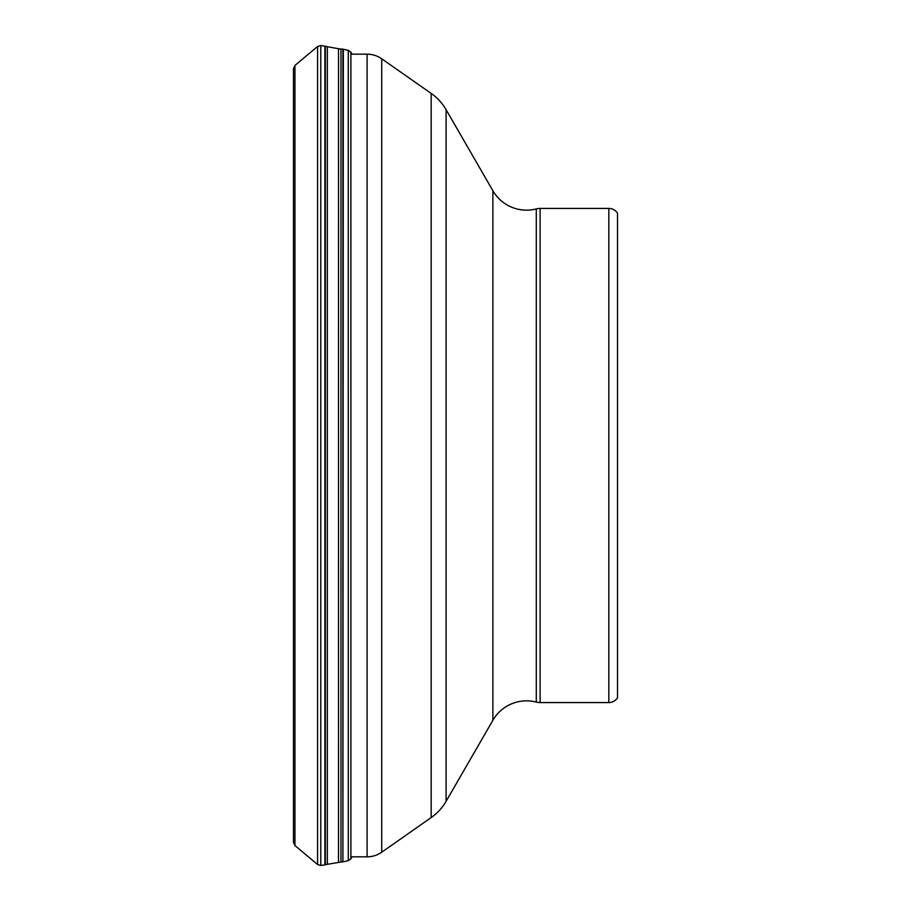 <?xml version="1.0" encoding="UTF-8"?>
<svg xmlns="http://www.w3.org/2000/svg" width="911" height="911" viewBox="0 0 911 911"><rect width="100%" height="100%" fill="white"/><g stroke="black" fill="none" stroke-linecap="round" stroke-linejoin="round"><path stroke-width="1.37" d="M294.948 65.455L293.49 68.576L293.49 842.424L294.948 845.545L317.586 864.539L317.586 46.461L294.948 65.455L294.948 845.545M293.49 502.12L293.49 408.88M327.356 405.68L327.356 864.311L325.329 864.778L325.329 46.222L327.356 46.689L327.356 405.68M338.505 862.261L338.505 48.738L340.976 48.978L340.976 862.022L327.356 864.311M617.51 697.746L617.51 213.254A10.203 10.203 0 0 0 608.833 208.425L540.121 208.425A15.305 15.305 0 0 0 536.283 208.915L536.283 702.085A15.305 15.305 0 0 0 540.121 702.575L608.833 702.575A10.203 10.203 0 0 0 617.51 697.746M350.894 856.818L367.087 856.818A25.508 25.508 0 0 0 381.72 852.206L431.176 817.577A51.027 51.027 0 0 0 446.105 801.293L492.874 720.282A38.877 38.877 0 0 1 536.283 702.085M492.874 720.282L492.874 190.718A38.877 38.877 0 0 0 536.283 208.915M492.874 190.718L446.105 109.707L446.105 801.293M431.176 817.577L431.176 93.423A51.027 51.027 0 0 1 446.105 109.707M431.176 93.423L381.72 58.794L381.72 852.206M367.087 856.818L367.087 54.182A25.508 25.508 0 0 1 381.72 58.794M367.087 54.182L352.067 54.182L350.894 52.2L350.894 858.8L348.275 860.701L348.275 50.299L342.9 49.171L342.9 861.829L343.322 49.24M320.786 865.45L324.897 864.858L324.897 46.142L320.786 45.55L320.786 865.45L317.586 864.539M608.833 702.575L608.833 208.425M540.121 208.425L540.121 702.575M340.976 862.022L342.9 861.829M343.322 861.76L348.275 860.701M352.067 856.818L350.894 858.8M350.894 52.2L348.275 50.299M342.9 49.171L340.976 48.978M338.505 48.738L327.356 46.689M320.786 45.55L317.586 46.461"/></g></svg>
